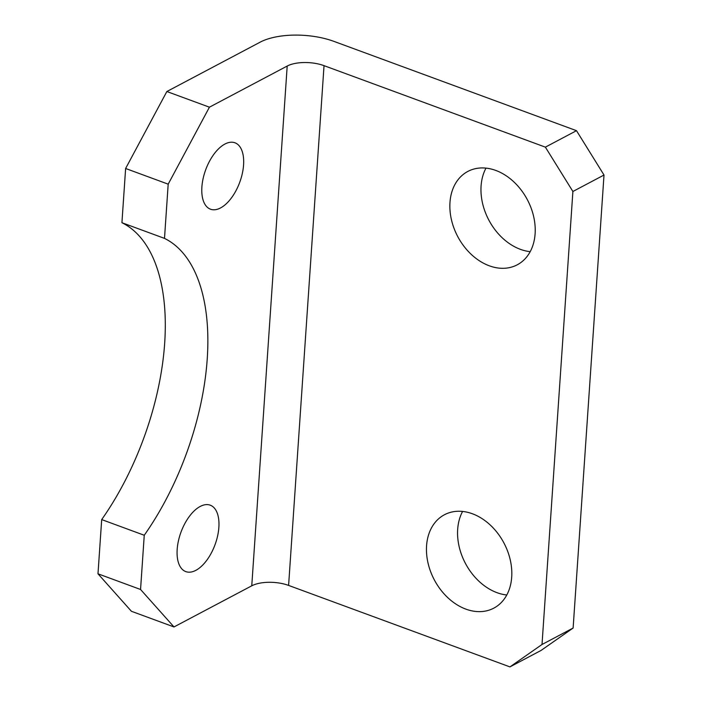 <?xml version="1.0" encoding="UTF-8"?>
<svg xmlns="http://www.w3.org/2000/svg" width="702" height="702" viewBox="0 0 702 702"><rect width="100%" height="100%" fill="white"/><g stroke="black" fill="none" stroke-linecap="round" stroke-linejoin="round"><path stroke-width="1.05" d="M195.84 570.349A35.39 18.138 110.2 0 0 217.611 535.933A35.39 18.138 110.2 0 0 210.249 505.186A35.39 18.138 110.2 0 0 200.202 506.449A35.39 18.138 110.2 0 0 178.431 540.856A35.39 18.138 110.2 0 0 185.793 571.612A35.39 18.138 110.2 0 0 195.84 570.349M220.551 207.941A35.39 18.138 110.2 0 0 242.313 173.534A35.39 18.138 110.2 0 0 234.951 142.787A35.39 18.138 110.2 0 0 224.903 144.05A35.39 18.138 110.2 0 0 203.141 178.457A35.39 18.138 110.2 0 0 210.503 209.205A35.39 18.138 110.2 0 0 220.551 207.941M495.787 170.437A52.825 39.391 -117.9 0 0 467.839 171.428A52.825 39.391 -117.9 0 0 451.404 219.577A52.825 39.391 -117.9 0 0 489.294 265.804A52.825 39.391 -117.9 0 0 517.242 264.812A52.825 39.391 -117.9 0 0 533.678 216.655A52.825 39.391 -117.9 0 0 495.787 170.437M485.995 168.111A52.825 39.391 -117.9 0 0 520.401 249.342A52.825 39.391 -117.9 0 0 530.194 251.658M472.385 513.759A52.825 39.391 -117.9 0 0 444.436 514.75A52.825 39.391 -117.9 0 0 428.001 562.907A52.825 39.391 -117.9 0 0 465.882 609.134A52.825 39.391 -117.9 0 0 493.831 608.134A52.825 39.391 -117.9 0 0 510.275 559.985A52.825 39.391 -117.9 0 0 472.385 513.759M462.592 511.442A52.825 39.391 -117.9 0 0 496.998 592.672A52.825 39.391 -117.9 0 0 506.791 594.989M121.929 222.709L125.623 168.489L166.857 91.523L260.188 42.146A52.825 22.49 3.9 0 1 333.862 41.357L576.491 130.677L604.01 175.026L572.893 191.488L545.375 147.139L324.034 65.655L288.601 585.415A26.413 11.25 3.9 0 0 251.764 585.81L173.991 626.947L131.423 611.284L97.99 573.806L101.693 519.585A195.446 100.167 110.2 0 0 121.929 222.709L164.496 238.382L168.19 184.161L125.623 168.489M573.122 628.036L541.049 650.447L509.942 666.9L542.014 644.489L573.122 628.036L604.01 175.026M542.014 644.489L572.893 191.488M509.942 666.9L288.601 585.415M251.764 585.81L287.197 66.049L209.424 107.187L168.19 184.161M97.99 573.806L140.558 589.478L144.252 535.257A195.446 100.167 110.2 0 0 164.496 238.382M140.558 589.478L173.991 626.947M144.252 535.257L101.693 519.585M166.857 91.523L209.424 107.187M287.197 66.049A26.413 11.25 -176.1 0 1 324.034 65.655M545.375 147.139L576.491 130.677"/></g></svg>
